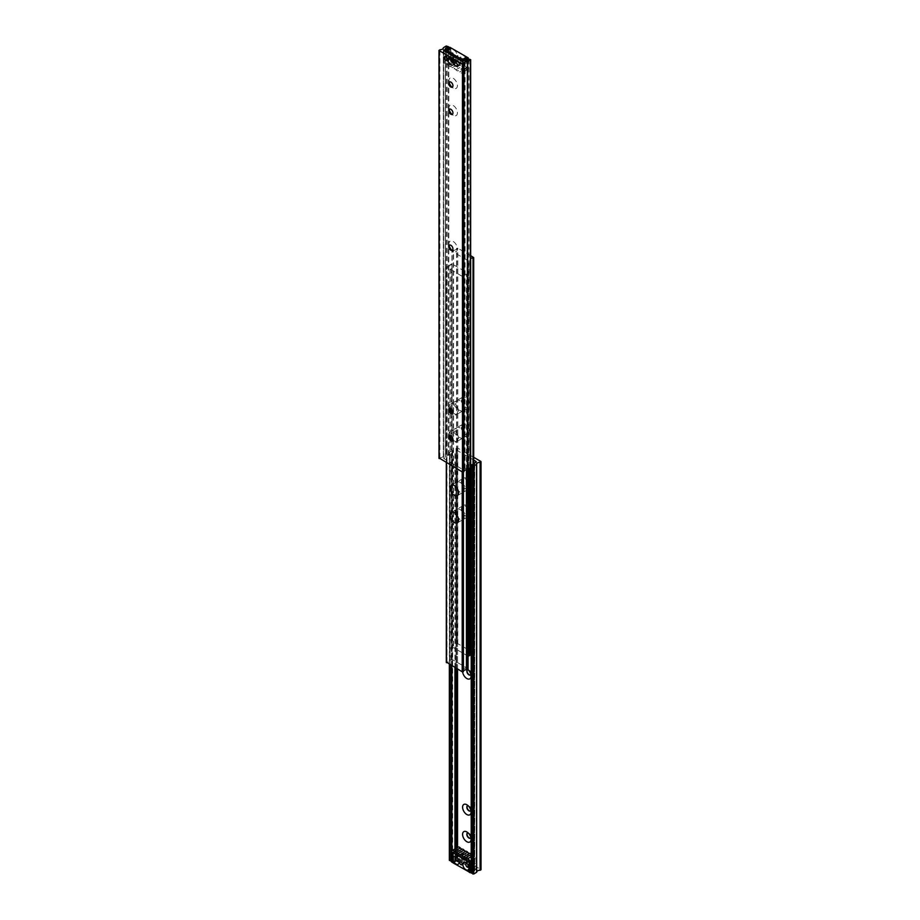 <?xml version="1.0" encoding="UTF-8"?>
<svg xmlns="http://www.w3.org/2000/svg" width="920" height="920" viewBox="0 0 920 920"><rect width="100%" height="100%" fill="white"/><g stroke="black" fill="none" stroke-linecap="round" stroke-linejoin="round"><path stroke-width="0.69" stroke-dasharray="4.6 3.45" d="M469.188 861.982L469.188 861.982A4.163 2.403 60 0 1 466.244 856.888A4.163 2.403 60 0 1 469.188 855.186A4.163 2.403 60 0 1 472.132 860.28A4.163 2.403 60 0 1 469.188 861.982L467.82 861.189A2.231 1.288 60 0 1 466.244 858.463A2.231 1.288 60 0 1 466.704 857.44A2.231 1.288 60 0 1 467.82 857.543A2.231 1.288 60 0 1 469.28 859.51A2.231 1.288 60 0 1 468.935 861.304A2.231 1.288 60 0 1 467.82 861.189L469.188 861.982M466.831 858.119A2.231 1.288 -120 0 0 465.716 858.015A2.231 1.288 -120 0 0 465.37 859.797A2.231 1.288 -120 0 0 466.831 861.764A2.231 1.288 -120 0 0 467.947 861.879A2.231 1.288 -120 0 0 468.291 860.085A2.231 1.288 -120 0 0 466.831 858.119M460.31 856.175A2.231 1.288 -120 0 0 461.276 858.418A2.231 1.288 -120 0 0 463.001 859.015A2.231 1.288 -120 0 0 463.461 857.992A2.231 1.288 -120 0 0 462.484 855.749A2.231 1.288 -120 0 0 460.77 855.151A2.231 1.288 -120 0 0 460.31 856.175M462.656 854.818A2.231 1.288 -120 0 0 463.634 857.06A2.231 1.288 -120 0 0 465.359 857.658A2.231 1.288 -120 0 0 465.819 856.635A2.231 1.288 -120 0 0 464.841 854.393A2.231 1.288 -120 0 0 463.128 853.794A2.231 1.288 -120 0 0 462.656 854.818M470.2 861.89A2.231 1.288 -120 0 0 471.178 864.133A2.231 1.288 -120 0 0 472.891 864.731A2.231 1.288 -120 0 0 473.351 863.707A2.231 1.288 -120 0 0 472.385 861.465A2.231 1.288 -120 0 0 470.66 860.867A2.231 1.288 -120 0 0 470.2 861.89M472.558 860.522A2.231 1.288 -120 0 0 473.524 862.776A2.231 1.288 -120 0 0 475.249 863.374A2.231 1.288 -120 0 0 475.709 862.35A2.231 1.288 -120 0 0 474.731 860.108A2.231 1.288 -120 0 0 473.018 859.51A2.231 1.288 -120 0 0 472.558 860.522M470.879 674.532A3.001 1.736 -120 0 0 471.074 673.635A3.001 1.736 -120 0 0 468.947 669.967L466.831 668.748A5.991 3.461 -120 0 0 462.633 671.899M467.567 669.242A5.991 3.461 -120 0 0 466.831 668.748L468.947 669.967A3.001 1.736 -120 0 0 468.073 669.679M470.557 674.935A3.001 1.736 -120 0 0 470.683 674.877A3.001 1.736 -120 0 0 471.143 672.474A3.001 1.736 -120 0 0 469.188 669.829A3.001 1.736 -120 0 0 467.682 669.679A3.001 1.736 -120 0 0 467.578 669.76M470.879 810.52A3.001 1.736 -120 0 0 471.074 809.623A3.001 1.736 -120 0 0 468.947 805.954L466.831 804.735L468.947 805.954A3.001 1.736 -120 0 0 468.073 805.667M470.557 810.922A3.001 1.736 -120 0 0 470.683 810.865A3.001 1.736 -120 0 0 471.143 808.461A3.001 1.736 -120 0 0 469.188 805.817A3.001 1.736 -120 0 0 467.682 805.667A3.001 1.736 -120 0 0 467.578 805.747M470.879 837.717A3.001 1.736 -120 0 0 471.074 836.82A3.001 1.736 -120 0 0 468.947 833.152L466.831 831.933L468.947 833.152A3.001 1.736 -120 0 0 468.073 832.864M470.557 838.12A3.001 1.736 -120 0 0 470.683 838.062A3.001 1.736 -120 0 0 471.143 835.659A3.001 1.736 -120 0 0 469.188 833.014A3.001 1.736 -120 0 0 467.682 832.864A3.001 1.736 -120 0 0 467.578 832.945M466.831 505.551A5.991 3.461 -120 0 0 462.587 508.001A5.991 3.461 -120 0 0 466.831 515.349A5.991 3.461 -120 0 0 471.074 512.9A5.991 3.461 -120 0 0 466.831 505.551L468.947 506.782A3.001 1.736 -120 0 0 467.452 506.632A3.001 1.736 -120 0 0 466.992 509.036A3.001 1.736 -120 0 0 468.947 511.681A3.001 1.736 -120 0 0 470.453 511.819A3.001 1.736 -120 0 0 471.074 510.45A3.001 1.736 -120 0 0 468.947 506.782L466.831 505.551M469.188 506.644A3.001 1.736 -120 0 0 467.682 506.494A3.001 1.736 -120 0 0 467.222 508.898A3.001 1.736 -120 0 0 469.188 511.543A3.001 1.736 -120 0 0 470.683 511.692A3.001 1.736 -120 0 0 471.143 509.289A3.001 1.736 -120 0 0 469.188 506.644M466.831 478.354A5.991 3.461 -120 0 0 462.587 480.803A5.991 3.461 -120 0 0 466.831 488.152A5.991 3.461 -120 0 0 471.074 485.702A5.991 3.461 -120 0 0 466.831 478.354L468.947 479.584A3.001 1.736 -120 0 0 467.452 479.435A3.001 1.736 -120 0 0 466.992 481.838A3.001 1.736 -120 0 0 468.947 484.483A3.001 1.736 -120 0 0 470.453 484.621A3.001 1.736 -120 0 0 471.074 483.253A3.001 1.736 -120 0 0 468.947 479.584L466.831 478.354M469.188 479.447A3.001 1.736 -120 0 0 467.682 479.297A3.001 1.736 -120 0 0 467.222 481.7A3.001 1.736 -120 0 0 469.188 484.345A3.001 1.736 -120 0 0 470.683 484.495A3.001 1.736 -120 0 0 471.143 482.091A3.001 1.736 -120 0 0 469.188 479.447M451.754 861.453L451.95 861.246A2.806 1.621 180 0 1 451.938 861.131A2.806 1.621 180 0 1 454.951 859.51L457.562 858.67L476.1 869.377L474.651 870.883A2.806 1.621 180 0 1 474.651 870.998A2.806 1.621 180 0 1 471.638 872.62L471.362 464.692M471.638 872.62L471.638 464.646M474.651 870.883L474.651 463.151L474.639 870.849M454.951 667.598L454.951 451.547L457.562 450.697L473.708 460.023M454.951 859.51L454.951 848.942M451.869 665.815L451.95 453.284A2.806 1.621 180 0 1 451.938 453.157A2.806 1.621 180 0 1 454.951 451.547M451.869 861.407L451.869 850.908M473.708 457.309L457.562 447.982L456.044 448.397A3.335 1.92 180 0 1 456.044 448.442A3.335 1.92 180 0 1 452.628 450.374L449.351 452.329L451.869 453.433M480.815 461.414L480.815 869.377L457.562 855.945L456.044 856.359A3.335 1.92 180 0 1 456.044 856.416A3.335 1.92 180 0 1 452.628 858.337L449.546 860.027L449.546 452.065M456.044 448.397L456.044 856.359L456.044 448.397M468.475 860.89A2.334 1.345 60 0 1 467.992 861.959A2.334 1.345 60 0 1 466.198 861.338A2.334 1.345 60 0 1 465.186 858.992A2.334 1.345 60 0 1 465.669 857.923A2.334 1.345 60 0 1 467.463 858.544A2.334 1.345 60 0 1 468.475 860.89M467.061 861.706A2.334 1.345 60 0 1 466.578 862.776A2.334 1.345 60 0 1 464.784 862.155A2.334 1.345 60 0 1 463.772 859.809A2.334 1.345 60 0 1 464.255 858.739A2.334 1.345 60 0 1 466.049 859.36A2.334 1.345 60 0 1 467.061 861.706M473.421 863.753A2.334 1.345 60 0 1 472.937 864.823A2.334 1.345 60 0 1 471.143 864.19A2.334 1.345 60 0 1 470.131 861.844A2.334 1.345 60 0 1 470.614 860.775A2.334 1.345 60 0 1 472.409 861.407A2.334 1.345 60 0 1 473.421 863.753M472.017 864.57A2.334 1.345 60 0 1 471.534 865.628A2.334 1.345 60 0 1 469.729 865.007A2.334 1.345 60 0 1 468.717 862.661A2.334 1.345 60 0 1 469.2 861.591A2.334 1.345 60 0 1 470.994 862.224A2.334 1.345 60 0 1 472.017 864.57M463.53 858.038A2.334 1.345 60 0 1 463.047 859.107A2.334 1.345 60 0 1 461.253 858.486A2.334 1.345 60 0 1 460.23 856.129A2.334 1.345 60 0 1 460.713 855.071A2.334 1.345 60 0 1 462.518 855.692A2.334 1.345 60 0 1 463.53 858.038M462.116 858.855A2.334 1.345 60 0 1 461.633 859.924A2.334 1.345 60 0 1 459.839 859.291A2.334 1.345 60 0 1 458.827 856.945A2.334 1.345 60 0 1 459.31 855.887A2.334 1.345 60 0 1 461.104 856.508A2.334 1.345 60 0 1 462.116 858.855M458.137 847.113A2.599 1.495 -120 0 0 457.642 847.837L457.642 858.716L476.019 869.331L476.019 858.452A2.679 1.541 -120 0 0 473.282 855.496A2.864 1.656 60 0 1 471.339 854.381A2.599 1.495 -120 0 0 471.201 854.22M471.201 861.223L476.019 858.452M476.019 869.331L471.201 872.102M451.754 862.12L457.642 858.716M469.188 872.183L473.662 869.595L457.171 860.073L452.881 862.557M457.642 847.837L451.754 851.241M473.662 869.595L473.662 859.257L457.171 849.746L457.171 860.073M457.171 849.746L452.697 852.322M469.188 861.844L473.662 859.257M456.86 857.601A2.231 1.288 60 0 1 457.332 857.727A2.231 1.288 60 0 1 459.057 860.545A2.231 1.288 60 0 1 459.046 860.706A2.231 1.288 60 0 1 458.93 861.178M462.047 858.808A2.231 1.288 -120 0 0 461.069 856.566A2.231 1.288 -120 0 0 459.356 855.968A2.231 1.288 -120 0 0 458.896 856.991A2.231 1.288 -120 0 0 459.862 859.234A2.231 1.288 -120 0 0 461.587 859.832A2.231 1.288 -120 0 0 462.047 858.808M466.75 863.305A2.231 1.288 60 0 1 467.222 863.443A2.231 1.288 60 0 1 468.947 866.249A2.231 1.288 60 0 1 468.947 866.421A2.231 1.288 60 0 1 468.82 866.893M471.937 864.524A2.231 1.288 -120 0 0 470.971 862.281A2.231 1.288 -120 0 0 469.246 861.683A2.231 1.288 -120 0 0 468.786 862.707A2.231 1.288 -120 0 0 469.763 864.949A2.231 1.288 -120 0 0 471.477 865.547A2.231 1.288 -120 0 0 471.937 864.524M466.589 861.442A1.667 0.966 -120 0 0 465.865 859.763A1.667 0.966 -120 0 0 464.588 859.314A1.667 0.966 -120 0 0 464.243 860.073A1.667 0.966 -120 0 0 464.968 861.752A1.667 0.966 -120 0 0 466.244 862.201A1.667 0.966 -120 0 0 466.589 861.442M452.789 862.178L457.263 859.591L457.263 850.344L452.789 852.92M453.261 852.656L457.263 850.344M457.734 850.068L473.098 858.935L468.625 861.522M469.188 862.281L473.57 859.751L473.098 858.935M473.57 859.751L473.57 868.997L469.188 871.527M468.625 871.849L473.57 868.997M473.098 869.273L457.734 860.407L453.261 862.983M457.263 859.591L457.734 860.407M455.756 430.353A5.991 3.461 -120 0 0 458.378 436.39A5.991 3.461 -120 0 0 463.001 438A5.991 3.461 -120 0 0 464.243 435.252A5.991 3.461 -120 0 0 461.621 429.214A5.991 3.461 -120 0 0 456.998 427.604A5.991 3.461 -120 0 0 455.756 430.353M461.414 427.087A5.991 3.461 -120 0 0 464.025 433.124A5.991 3.461 -120 0 0 468.648 434.734A5.991 3.461 -120 0 0 469.89 431.986A5.991 3.461 -120 0 0 467.279 425.948A5.991 3.461 -120 0 0 462.656 424.35A5.991 3.461 -120 0 0 461.414 427.087M455.756 484.748A5.991 3.461 -120 0 0 456.171 487.094A5.991 3.461 -120 0 1 456.998 481.999A5.991 3.461 -120 0 0 455.756 484.748M468.648 489.129A5.991 3.461 -120 0 0 469.89 486.381A5.991 3.461 -120 0 0 467.279 480.343A5.991 3.461 -120 0 0 462.656 478.745A5.991 3.461 -120 0 0 461.414 481.482A5.991 3.461 -120 0 0 464.025 487.519A5.991 3.461 -120 0 0 468.648 489.129L463.001 492.395A5.991 3.461 -120 0 1 460 492.096A5.991 3.461 -120 0 1 458.171 490.555A5.991 3.461 -120 0 0 463.001 492.395A5.991 3.461 -120 0 0 464.243 489.647A5.991 3.461 -120 0 0 461.621 483.609A5.991 3.461 -120 0 0 456.998 481.999L451.352 485.265M455.756 511.945A5.991 3.461 -120 0 0 456.171 514.291A5.991 3.461 -120 0 1 456.998 509.208A5.991 3.461 -120 0 0 455.756 511.945M468.648 516.327A5.991 3.461 -120 0 0 469.89 513.578A5.991 3.461 -120 0 0 467.279 507.541A5.991 3.461 -120 0 0 462.656 505.942A5.991 3.461 -120 0 0 461.414 508.679A5.991 3.461 -120 0 0 464.025 514.717A5.991 3.461 -120 0 0 468.648 516.327L463.001 519.593A5.991 3.461 -120 0 1 460 519.294A5.991 3.461 -120 0 1 458.171 517.753A5.991 3.461 -120 0 0 463.001 519.593A5.991 3.461 -120 0 0 464.243 516.844A5.991 3.461 -120 0 0 461.621 510.807A5.991 3.461 -120 0 0 456.998 509.208L451.352 512.463M455.756 403.155A5.991 3.461 -120 0 0 458.378 409.193A5.991 3.461 -120 0 0 463.001 410.791A5.991 3.461 -120 0 0 464.243 408.054A5.991 3.461 -120 0 0 461.621 402.017A5.991 3.461 -120 0 0 456.998 400.407A5.991 3.461 -120 0 0 455.756 403.155M461.414 399.889A5.991 3.461 -120 0 0 464.025 405.927A5.991 3.461 -120 0 0 468.648 407.537A5.991 3.461 -120 0 0 469.89 404.788A5.991 3.461 -120 0 0 467.279 398.751A5.991 3.461 -120 0 0 462.656 397.152A5.991 3.461 -120 0 0 461.414 399.889M471.201 653.752A2.806 1.621 180 0 1 473.029 653.453L473.029 464.496M473.029 653.453L473.512 652.751L457.792 643.667L456.573 643.942A2.806 1.621 180 0 1 456.573 644.069A2.806 1.621 180 0 1 453.56 645.679L453.56 250.228L451.938 251.206L467.866 260.555L470.028 259.773L470.028 468.176L470.028 259.739A2.806 1.621 180 0 1 470.016 259.612A2.806 1.621 180 0 1 470.649 258.589M453.56 645.679L452.134 646.932L468.061 656.086M456.573 643.942L456.573 248.492A2.806 1.621 180 0 1 456.573 248.607A2.806 1.621 180 0 1 453.56 250.228M470.649 255.633L457.792 248.216L456.573 248.492M457.343 495.65L463.001 492.395A5.991 3.461 -120 0 0 463.921 487.588A5.991 3.461 -120 0 0 460 482.298A5.991 3.461 -120 0 0 456.998 481.999L462.656 478.745M452.881 439.817A5.991 3.461 -120 0 0 454.342 440.956A5.991 3.461 -120 0 0 457.343 441.255A5.991 3.461 -120 0 0 458.263 436.459A5.991 3.461 -120 0 0 454.342 431.169A5.991 3.461 -120 0 0 451.352 430.87A5.991 3.461 -120 0 0 450.363 435.459M460 427.903A5.991 3.461 -120 0 0 456.998 427.604A5.991 3.461 -120 0 0 456.078 432.411A5.991 3.461 -120 0 0 460 437.702A5.991 3.461 -120 0 0 463.001 438A5.991 3.461 -120 0 0 463.921 433.193A5.991 3.461 -120 0 0 460 427.903M452.881 412.62A5.991 3.461 -120 0 0 454.342 413.758A5.991 3.461 -120 0 0 457.343 414.058A5.991 3.461 -120 0 0 458.263 409.262A5.991 3.461 -120 0 0 454.342 403.972A5.991 3.461 -120 0 0 451.352 403.673A5.991 3.461 -120 0 0 450.363 408.261M460 400.706A5.991 3.461 -120 0 0 456.998 400.407A5.991 3.461 -120 0 0 456.078 405.214A5.991 3.461 -120 0 0 460 410.504A5.991 3.461 -120 0 0 463.001 410.791A5.991 3.461 -120 0 0 463.921 405.996A5.991 3.461 -120 0 0 460 400.706M457.343 522.847L463.001 519.593A5.991 3.461 -120 0 0 463.921 514.786A5.991 3.461 -120 0 0 460 509.496A5.991 3.461 -120 0 0 456.998 509.208L462.656 505.942M467.866 273.067L467.866 668.518L452.134 659.444L449.972 660.261A2.806 1.621 180 0 1 449.983 660.387A2.806 1.621 180 0 1 446.97 661.997L446.97 266.547L446.292 266.984L462.208 276.333L463.427 276.058A2.806 1.621 180 0 1 463.427 275.931A2.806 1.621 180 0 1 466.44 274.321L467.866 273.067L452.134 263.994L449.972 264.776A2.806 1.621 180 0 1 449.983 264.925A2.806 1.621 180 0 1 446.97 266.547M466.44 469.694L466.44 274.321M463.438 276.092L463.438 471.994L463.427 276.058M446.97 661.997L446.487 266.708M449.121 82.282A5.991 3.461 60 0 1 448.925 80.73A5.991 3.461 60 0 1 453.169 78.28A5.991 3.461 60 0 1 457.412 85.629A5.991 3.461 60 0 1 453.169 88.067L451.053 86.848L453.169 88.067A5.991 3.461 60 0 1 451.927 87.135M449.443 81.88A3.001 1.736 60 0 1 449.546 81.799A3.001 1.736 60 0 1 451.053 81.949A3.001 1.736 60 0 1 453.008 84.594A3.001 1.736 60 0 1 452.548 86.998A3.001 1.736 60 0 1 452.421 87.055M449.121 109.48A5.991 3.461 60 0 1 448.925 107.927A5.991 3.461 60 0 1 453.169 105.478A5.991 3.461 60 0 1 457.412 112.826A5.991 3.461 60 0 1 453.169 115.264L451.053 114.045L453.169 115.264A5.991 3.461 60 0 1 451.927 114.333M449.443 109.077A3.001 1.736 60 0 1 449.546 108.997A3.001 1.736 60 0 1 451.053 109.146A3.001 1.736 60 0 1 453.008 111.791A3.001 1.736 60 0 1 452.548 114.195A3.001 1.736 60 0 1 452.421 114.252M449.121 245.467A5.991 3.461 60 0 1 448.925 243.915A5.991 3.461 60 0 1 453.169 241.465A5.991 3.461 60 0 1 457.412 248.814A5.991 3.461 60 0 1 453.169 251.252L451.053 250.033L453.169 251.252A5.991 3.461 60 0 1 451.927 250.32M449.443 245.065A3.001 1.736 60 0 1 449.546 244.984A3.001 1.736 60 0 1 451.053 245.134A3.001 1.736 60 0 1 453.008 247.779A3.001 1.736 60 0 1 452.548 250.183A3.001 1.736 60 0 1 452.421 250.24M449.121 435.85A5.991 3.461 60 0 1 448.925 434.297A5.991 3.461 60 0 1 453.169 431.848A5.991 3.461 60 0 1 457.412 439.197A5.991 3.461 60 0 1 453.169 441.646L451.053 440.416L453.169 441.646A5.991 3.461 60 0 1 451.927 440.703M449.443 435.447A3.001 1.736 60 0 1 449.546 435.378A3.001 1.736 60 0 1 451.053 435.516A3.001 1.736 60 0 1 453.008 438.161A3.001 1.736 60 0 1 452.548 440.565A3.001 1.736 60 0 1 452.421 440.622M449.121 408.652A5.991 3.461 60 0 1 448.925 407.1A5.991 3.461 60 0 1 453.169 404.65A5.991 3.461 60 0 1 457.412 411.999A5.991 3.461 60 0 1 453.169 414.448L451.053 413.218L453.169 414.448A5.991 3.461 60 0 1 451.927 413.505M449.443 408.25A3.001 1.736 60 0 1 449.546 408.181A3.001 1.736 60 0 1 451.053 408.319A3.001 1.736 60 0 1 453.008 410.964A3.001 1.736 60 0 1 452.548 413.367A3.001 1.736 60 0 1 452.421 413.425M453.652 62.146A2.231 1.288 -120 0 0 453.755 61.536A2.231 1.288 -120 0 0 452.18 58.811L450.811 58.017L452.18 58.811A2.231 1.288 -120 0 0 451.605 58.604M451.662 58.65A2.231 1.288 60 0 1 452.053 58.121A2.231 1.288 60 0 1 453.169 58.236A2.231 1.288 60 0 1 454.629 60.202A2.231 1.288 60 0 1 454.284 61.985A2.231 1.288 60 0 1 453.629 62.065M448.224 59.029A2.231 1.288 60 0 1 446.763 57.063A2.231 1.288 60 0 1 447.108 55.269A2.231 1.288 60 0 1 448.224 55.384A2.231 1.288 60 0 1 449.684 57.35A2.231 1.288 60 0 1 449.339 59.133A2.231 1.288 60 0 1 448.224 59.029M458.114 64.733A2.231 1.288 60 0 1 456.653 62.767A2.231 1.288 60 0 1 456.998 60.984A2.231 1.288 60 0 1 458.114 61.088A2.231 1.288 60 0 1 459.574 63.054A2.231 1.288 60 0 1 459.229 64.849A2.231 1.288 60 0 1 458.114 64.733M470.453 59.432L470.453 467.394L468.05 466.716A2.806 1.621 180 0 1 468.061 466.842A2.806 1.621 180 0 1 465.048 468.452L462.438 469.303L443.9 458.585L445.349 457.091A2.806 1.621 180 0 1 445.349 456.964A2.806 1.621 180 0 1 448.362 455.354L448.603 454.779L446.246 453.962L443.325 455.733A3.335 1.92 180 0 1 443.325 455.791A3.335 1.92 180 0 1 439.909 457.711L439.185 458.045L439.185 50.082M443.325 455.733L443.325 47.874L443.325 455.733M448.638 455.308L448.638 47.989M448.362 455.354L448.362 48.15M445.349 457.091L445.349 49.887L445.36 457.125M465.048 468.452L465.048 60.49M468.05 466.716L468.05 58.995M468.13 466.566L468.13 58.593M454.813 61.007A2.334 1.345 -120 0 0 453.801 58.661A2.334 1.345 -120 0 0 452.007 58.04A2.334 1.345 -120 0 0 451.524 59.11A2.334 1.345 -120 0 0 452.536 61.456A2.334 1.345 -120 0 0 454.33 62.077A2.334 1.345 -120 0 0 454.813 61.007M456.228 60.191A2.334 1.345 -120 0 0 455.216 57.845A2.334 1.345 -120 0 0 453.422 57.224A2.334 1.345 -120 0 0 452.939 58.293A2.334 1.345 -120 0 0 453.951 60.639A2.334 1.345 -120 0 0 455.745 61.261A2.334 1.345 -120 0 0 456.228 60.191M459.77 63.871A2.334 1.345 -120 0 0 458.746 61.514A2.334 1.345 -120 0 0 456.952 60.892A2.334 1.345 -120 0 0 456.469 61.962A2.334 1.345 -120 0 0 457.481 64.308A2.334 1.345 -120 0 0 459.287 64.929A2.334 1.345 -120 0 0 459.77 63.871M461.173 63.054A2.334 1.345 -120 0 0 460.161 60.708A2.334 1.345 -120 0 0 458.367 60.076A2.334 1.345 -120 0 0 457.884 61.145A2.334 1.345 -120 0 0 458.896 63.491A2.334 1.345 -120 0 0 460.69 64.112A2.334 1.345 -120 0 0 461.173 63.054M462.357 61.283L462.357 72.162A2.679 1.541 60 0 1 461.863 72.864A2.679 1.541 60 0 1 459.62 71.944A2.864 1.656 -120 0 0 457.677 70.829A2.599 1.495 60 0 1 455.917 69.816A2.864 1.656 -120 0 0 453.997 68.712A2.599 1.495 60 0 1 452.249 67.7A2.864 1.656 -120 0 0 450.317 66.585A2.599 1.495 60 0 1 448.569 65.584A2.864 1.656 -120 0 0 446.648 64.469A2.599 1.495 60 0 1 443.98 61.548L449.868 58.155A2.334 1.345 -120 0 0 448.856 55.809A2.334 1.345 -120 0 0 447.062 55.177A2.334 1.345 -120 0 0 446.579 56.246A2.334 1.345 -120 0 0 447.591 58.593A2.334 1.345 -120 0 0 449.385 59.225A2.334 1.345 -120 0 0 449.868 58.155L449.868 47.276M451.283 57.339A2.334 1.345 -120 0 0 450.271 54.993A2.334 1.345 -120 0 0 448.466 54.372A2.334 1.345 -120 0 0 447.982 55.43A2.334 1.345 -120 0 0 449.006 57.776A2.334 1.345 -120 0 0 450.8 58.408A2.334 1.345 -120 0 0 451.283 57.339M443.98 61.548L443.98 50.669M468.245 58.546L468.245 68.758L462.357 72.162M449.868 58.155A2.599 1.495 -120 0 0 452.536 61.065L446.648 64.469M448.569 65.584L454.457 62.18A2.864 1.656 -120 0 0 452.536 61.065M454.457 62.18A2.599 1.495 -120 0 0 456.205 63.192L450.317 66.585M452.249 67.7L458.137 64.296A2.864 1.656 -120 0 0 456.205 63.192M458.137 64.296A2.599 1.495 -120 0 0 459.885 65.308L453.997 68.712M455.917 69.816L461.805 66.424A2.864 1.656 -120 0 0 459.885 65.308M461.805 66.424A2.599 1.495 -120 0 0 463.565 67.436L457.677 70.829M459.62 71.944L465.508 68.551A2.864 1.656 -120 0 0 463.565 67.436M465.508 68.551A2.679 1.541 -120 0 0 467.751 69.471A2.679 1.541 -120 0 0 468.245 68.758M462.829 59.926L462.829 70.254L446.338 60.743L446.338 50.404M450.811 48.242L450.811 58.155L467.303 67.677L467.303 57.339M446.338 60.743L450.811 58.155M467.303 67.677L462.829 70.254M451.053 53.751A2.231 1.288 -120 0 0 451.685 55.579A2.231 1.288 -120 0 0 452.778 56.557A2.231 1.288 -120 0 0 453.744 56.591A2.231 1.288 -120 0 0 454.204 55.568A2.231 1.288 -120 0 0 453.572 53.739A2.231 1.288 -120 0 0 451.513 52.727A2.231 1.288 -120 0 0 451.053 53.578A2.231 1.288 -120 0 0 451.053 53.751M451.214 57.293A2.231 1.288 60 0 1 450.754 58.316A2.231 1.288 60 0 1 449.029 57.718A2.231 1.288 60 0 1 448.063 55.476A2.231 1.288 60 0 1 448.523 54.453A2.231 1.288 60 0 1 450.236 55.05A2.231 1.288 60 0 1 451.214 57.293M460.943 59.455A2.231 1.288 -120 0 0 461.575 61.283A2.231 1.288 -120 0 0 462.668 62.272A2.231 1.288 -120 0 0 463.634 62.307A2.231 1.288 -120 0 0 464.094 61.283A2.231 1.288 -120 0 0 463.461 59.455A2.231 1.288 -120 0 0 461.403 58.443A2.231 1.288 -120 0 0 460.954 59.294A2.231 1.288 -120 0 0 460.943 59.455M461.104 63.008A2.231 1.288 60 0 1 460.644 64.032A2.231 1.288 60 0 1 458.93 63.434A2.231 1.288 60 0 1 457.953 61.191A2.231 1.288 60 0 1 458.413 60.168A2.231 1.288 60 0 1 460.138 60.766A2.231 1.288 60 0 1 461.104 63.008M457.884 55.982A1.667 0.966 -120 0 0 458.608 57.649A1.667 0.966 -120 0 0 459.885 58.098A1.667 0.966 -120 0 0 460.23 57.339A1.667 0.966 -120 0 0 459.505 55.66A1.667 0.966 -120 0 0 458.229 55.211A1.667 0.966 -120 0 0 457.884 55.982M455.756 59.926A1.667 0.966 60 0 1 455.411 60.685A1.667 0.966 60 0 1 454.135 60.237A1.667 0.966 60 0 1 453.41 58.558A1.667 0.966 60 0 1 453.755 57.799A1.667 0.966 60 0 1 455.032 58.247A1.667 0.966 60 0 1 455.756 59.926M453.123 56.58A4.335 2.495 -120 0 0 453.951 57.236A4.335 2.495 -120 0 0 457.113 56.212A4.335 2.495 -120 0 0 455.101 51.025A4.335 2.495 -120 0 0 451.053 52.221A4.335 2.495 -120 0 0 453.123 56.58M463.013 62.284A4.335 2.495 -120 0 0 463.841 62.951A4.335 2.495 -120 0 0 467.015 61.916A4.335 2.495 -120 0 0 464.991 56.741A4.335 2.495 -120 0 0 460.943 57.937A4.335 2.495 -120 0 0 463.013 62.284M446.43 51.002L446.43 60.248L450.903 57.661L450.903 48.415L446.706 50.611M446.901 61.065L462.265 69.931L466.739 67.344L451.375 58.477L446.901 61.065L446.43 60.248M462.737 69.655L462.737 60.409L467.21 57.822L467.21 67.079L462.265 69.931M450.903 57.661L451.375 58.477M474.743 870.711L474.743 462.737M457.562 858.67L457.562 847.446M457.562 669.105L457.562 450.697M456.619 858.67L456.619 847.987M456.619 668.553L456.619 450.697M455.25 859.452L455.25 848.78M455.25 667.77L455.25 451.49M450.961 665.286L450.961 453.422M449.546 664.47L449.546 452.605M452.375 858.394L452.375 450.432M452.628 858.337L452.628 450.374M456.136 856.221L456.136 448.258M456.619 855.945L456.619 447.982M457.562 855.945L457.562 447.982M473.282 855.496L471.201 856.704M469.936 468.234L469.936 259.9M468.797 468.889L468.797 260.555M467.866 656.006L467.866 260.555M452.134 646.932L452.134 251.482M452.134 646.392L452.134 250.93M453.272 645.736L453.272 250.286M456.665 643.781L456.665 248.319M456.849 643.667L456.849 248.216M457.792 643.667L457.792 248.216M473.512 652.751L473.512 257.289M473.512 653.292L473.512 464.335M473.328 653.395L473.328 464.404M450.064 660.1L450.064 264.638M451.202 659.444L451.202 263.994M452.134 659.444L452.134 263.994M467.866 469.43L467.866 273.608M466.727 469.66L466.727 274.263M463.335 472.041L463.335 276.218M463.151 472.109L463.151 276.333M462.208 471.879L462.208 276.333M446.487 462.806L446.487 267.248M446.671 662.055L446.671 266.604M439.909 457.711L439.909 49.749M439.656 457.769L439.656 49.806M443.417 455.595L443.417 47.633M446.246 453.962L446.246 46M447.189 453.962L447.189 46M448.603 454.779L448.603 46.816M445.257 457.263L445.257 49.933M462.438 469.303L462.438 61.329M463.381 469.303L463.381 61.329M464.749 468.51L464.749 60.547M469.039 466.578L469.039 58.615M466.244 858.463L466.244 856.888M465.716 858.015L466.704 857.44M465.359 857.658L463.001 859.015M475.249 863.374L472.891 864.731M476.675 872.171L476.675 464.209M474.651 870.998L474.651 463.036M476.296 869.653L476.296 461.679M451.938 861.131L451.938 453.157M449.351 664.366L449.351 452.329M456.044 856.416L456.044 448.442M471.074 483.253L471.074 485.702M471.074 510.45L471.074 512.9M471.074 836.82L471.074 839.27M471.074 809.623L471.074 812.072M471.074 673.635L471.074 676.085M473.018 859.51L470.66 860.867M463.128 853.794L460.77 855.151M467.947 861.879L468.935 861.304M466.578 862.776L467.992 861.959M471.534 865.628L472.937 864.823M461.633 859.924L463.047 859.107M464.255 858.739L465.669 857.923M469.2 861.591L470.614 860.775M459.31 855.887L460.713 855.071M459.356 855.968L456.366 857.693M469.246 861.683L466.256 863.408M464.588 859.314L460.115 861.902M456.159 857.049L457.332 857.727M459.057 862.063L459.046 860.706M466.049 862.764L467.222 863.443M468.947 867.779L468.947 866.421M461.587 859.832L458.597 861.557M471.477 865.547L468.487 867.272M466.244 862.201L461.771 864.788M457.401 850.034L453.065 852.541M473.432 869.308L469.188 871.757M468.648 434.734L457.343 441.255M468.648 407.537L457.343 414.058M470.016 655.074L470.016 259.612M451.938 646.656L451.938 251.206M456.573 644.069L456.573 248.607M456.561 643.908L456.561 248.457M473.708 653.016L473.708 464.243M462.656 397.152L451.352 403.673M462.656 424.35L451.352 430.87M449.983 660.387L449.983 264.925M468.061 469.326L468.061 273.343M463.427 671.393L463.427 275.931M446.292 462.691L446.292 266.984M448.925 83.179L448.925 80.73M448.925 110.377L448.925 107.927M448.925 246.364L448.925 243.915M448.925 436.747L448.925 434.297M448.925 409.549L448.925 407.1M452.053 58.121L451.065 58.696M447.108 55.269L444.751 56.626M456.998 60.984L454.641 62.341M443.325 455.791L443.325 47.828M448.799 455.055L448.799 47.897M445.349 456.964L445.349 49.001M443.704 458.321L443.704 50.347M468.061 466.842L468.061 58.868M468.05 466.681L468.05 59.029M463.956 471.558L463.956 63.583M459.229 64.849L456.872 66.206M449.339 59.133L446.982 60.49M454.284 61.985L453.296 62.56M453.755 61.536L453.755 63.112M453.422 57.224L452.007 58.04M458.367 60.076L456.952 60.892M448.466 54.372L447.062 55.177M455.745 61.261L454.33 62.077M460.69 64.112L459.287 64.929M450.8 58.408L449.385 59.225M467.751 69.471L461.863 72.864M450.754 58.316L453.744 56.591M460.644 64.032L463.634 62.307M455.411 60.685L459.885 58.098M453.951 57.236L452.778 56.557M463.841 62.951L462.668 62.272M448.523 54.453L451.513 52.727M458.413 60.168L461.403 58.443M453.755 57.799L458.229 55.211M451.053 52.221L451.053 53.578M460.943 57.937L460.954 59.294M462.599 69.966L467.072 67.379"/><path stroke-width="1.38" d="M462.633 671.899A5.991 3.461 -120 0 0 466.831 678.534A5.991 3.461 -120 0 0 471.074 676.085A5.991 3.461 -120 0 0 467.567 669.242M468.073 669.679A3.001 1.736 -120 0 0 467.452 669.817A3.001 1.736 -120 0 0 466.992 672.221A3.001 1.736 -120 0 0 468.947 674.866A3.001 1.736 -120 0 0 470.453 675.015A3.001 1.736 -120 0 0 470.879 674.532M467.578 669.76A3.001 1.736 -120 0 0 467.256 672.186A3.001 1.736 -120 0 0 469.188 674.728A3.001 1.736 -120 0 0 470.557 674.935M466.831 804.735A5.991 3.461 -120 0 0 462.587 807.173A5.991 3.461 -120 0 0 466.831 814.522A5.991 3.461 -120 0 0 471.074 812.072A5.991 3.461 -120 0 0 466.831 804.735L466.831 804.735M468.073 805.667A3.001 1.736 -120 0 0 467.452 805.805A3.001 1.736 -120 0 0 466.992 808.208A3.001 1.736 -120 0 0 468.947 810.853A3.001 1.736 -120 0 0 470.453 811.003A3.001 1.736 -120 0 0 470.879 810.52M467.578 805.747A3.001 1.736 -120 0 0 467.256 808.185A3.001 1.736 -120 0 0 469.188 810.716A3.001 1.736 -120 0 0 470.557 810.922M466.831 831.933A5.991 3.461 -120 0 0 462.587 834.371A5.991 3.461 -120 0 0 466.831 841.719A5.991 3.461 -120 0 0 471.074 839.27A5.991 3.461 -120 0 0 466.831 831.933L466.831 831.933M468.073 832.864A3.001 1.736 -120 0 0 467.452 833.002A3.001 1.736 -120 0 0 466.992 835.406A3.001 1.736 -120 0 0 468.947 838.051A3.001 1.736 -120 0 0 470.453 838.2A3.001 1.736 -120 0 0 470.879 837.717M467.578 832.945A3.001 1.736 -120 0 0 467.256 835.383A3.001 1.736 -120 0 0 469.188 837.913A3.001 1.736 -120 0 0 470.557 838.12M473.708 460.023L476.296 461.679L474.651 462.909A2.806 1.621 180 0 1 474.651 463.036A2.806 1.621 180 0 1 471.638 464.646L471.397 465.221L473.754 466.037L476.675 464.266A3.335 1.92 180 0 1 476.675 464.209A3.335 1.92 180 0 1 480.091 462.288L480.815 461.414L473.708 457.309M476.675 872.125A3.335 1.92 180 0 1 480.091 870.251L480.815 869.377M476.675 464.266L476.675 872.229L476.675 464.266M471.362 872.654L473.754 874L476.675 872.229M454.951 848.942L454.951 667.598M451.869 850.908L451.869 665.815M449.546 860.027L451.754 861.453M460.31 847.998A2.599 1.495 -120 0 0 458.137 847.113L452.249 850.505A2.599 1.495 60 0 1 454.422 851.402L460.31 847.998A2.864 1.656 60 0 0 462.231 849.114L456.343 852.506A2.864 1.656 60 0 1 454.422 851.402M471.201 854.22A2.599 1.495 -120 0 0 469.579 853.357A2.864 1.656 60 0 1 467.659 852.242A2.599 1.495 -120 0 0 465.911 851.23A2.864 1.656 60 0 1 463.979 850.126A2.599 1.495 -120 0 0 462.231 849.114M471.201 872.102L470.131 872.723L470.131 861.844L471.201 861.223M452.881 862.557L451.754 862.12L451.754 851.241A2.599 1.495 60 0 1 452.249 850.505M470.131 872.723L469.188 872.183L469.188 861.844L452.697 852.322L452.697 862.661M456.343 852.506A2.599 1.495 60 0 1 458.091 853.519L463.979 850.126M465.911 851.23L460.023 854.634A2.864 1.656 60 0 1 458.091 853.519M460.023 854.634A2.599 1.495 60 0 1 461.771 855.646L467.659 852.242M469.579 853.357L463.691 856.75A2.864 1.656 60 0 1 461.771 855.646M463.691 856.75A2.599 1.495 60 0 1 465.451 857.773L471.201 854.461M471.201 856.704L467.394 858.9A2.864 1.656 60 0 1 465.451 857.773M467.394 858.9A2.679 1.541 60 0 1 470.131 861.844M458.93 861.178A2.231 1.288 60 0 1 458.597 861.557A2.231 1.288 60 0 1 458.424 861.637A2.231 1.288 60 0 1 456.768 860.856A2.231 1.288 60 0 1 455.906 858.716A2.231 1.288 60 0 1 456.366 857.693A2.231 1.288 60 0 1 456.538 857.624A2.231 1.288 60 0 1 456.86 857.601M468.82 866.893A2.231 1.288 60 0 1 468.487 867.272A2.231 1.288 60 0 1 468.315 867.341A2.231 1.288 60 0 1 466.67 866.559A2.231 1.288 60 0 1 465.796 864.432A2.231 1.288 60 0 1 466.256 863.408A2.231 1.288 60 0 1 466.428 863.339A2.231 1.288 60 0 1 466.75 863.305M459.77 862.661A1.667 0.966 60 0 1 460.115 861.902A1.667 0.966 60 0 1 461.391 862.35A1.667 0.966 60 0 1 462.116 864.018A1.667 0.966 60 0 1 461.771 864.788A1.667 0.966 60 0 1 460.494 864.34A1.667 0.966 60 0 1 459.77 862.661M455.009 856.566A4.335 2.495 60 0 1 456.159 857.049A4.335 2.495 60 0 1 459.057 862.063A4.335 2.495 60 0 1 456.987 864.409A4.335 2.495 60 0 1 453.1 859.958A4.335 2.495 60 0 1 455.009 856.566M464.899 862.281A4.335 2.495 60 0 1 466.049 862.764A4.335 2.495 60 0 1 468.947 867.779A4.335 2.495 60 0 1 466.877 870.113A4.335 2.495 60 0 1 462.99 865.662A4.335 2.495 60 0 1 464.899 862.281M453.065 852.541L453.261 862.983L468.959 871.884L469.188 862.281M469.096 862.339L452.928 852.621M456.171 487.094A5.991 3.461 -120 0 0 458.171 490.555A5.991 3.461 -120 0 1 456.171 487.094M456.171 514.291A5.991 3.461 -120 0 0 458.171 517.753A5.991 3.461 -120 0 1 456.171 514.291M473.029 464.496L473.029 258.002L473.708 257.565L470.649 255.633M470.028 654.913A2.806 1.621 180 0 1 471.201 653.752M470.028 655.189L469.936 468.234M470.649 258.589A2.806 1.621 180 0 1 473.029 258.002M468.061 656.086L469.936 655.362M454.342 485.565A5.991 3.461 -120 0 0 451.352 485.265A5.991 3.461 -120 0 0 450.432 490.072A5.991 3.461 -120 0 0 454.342 495.362A5.991 3.461 -120 0 0 457.343 495.65A5.991 3.461 -120 0 0 458.263 490.854A5.991 3.461 -120 0 0 454.342 485.565M450.363 435.459A5.991 3.461 -120 0 0 452.881 439.817M450.363 408.261A5.991 3.461 -120 0 0 452.881 412.62M454.342 512.762A5.991 3.461 -120 0 0 451.352 512.463A5.991 3.461 -120 0 0 450.432 517.27A5.991 3.461 -120 0 0 454.342 522.56A5.991 3.461 -120 0 0 457.343 522.847A5.991 3.461 -120 0 0 458.263 518.052A5.991 3.461 -120 0 0 454.342 512.762M463.438 671.232A2.806 1.621 180 0 1 466.44 669.771L467.866 668.518M466.44 669.771L466.44 469.694M463.427 671.508L463.427 471.994L463.427 671.508M446.487 662.158L462.208 671.784L463.438 671.543M451.927 87.135A5.991 3.461 60 0 1 449.121 82.282M452.421 87.055A3.001 1.736 60 0 1 451.053 86.848L451.053 86.848A3.001 1.736 60 0 1 448.925 83.179A3.001 1.736 60 0 1 449.443 81.88M450.811 86.986A3.001 1.736 60 0 1 448.856 84.341A3.001 1.736 60 0 1 449.316 81.938A3.001 1.736 60 0 1 450.811 82.087A3.001 1.736 60 0 1 452.778 84.732A3.001 1.736 60 0 1 452.318 87.135A3.001 1.736 60 0 1 450.811 86.986M451.927 114.333A5.991 3.461 60 0 1 449.121 109.48M452.421 114.252A3.001 1.736 60 0 1 451.053 114.045L451.053 114.045A3.001 1.736 60 0 1 448.925 110.377A3.001 1.736 60 0 1 449.443 109.077M450.811 114.183A3.001 1.736 60 0 1 448.856 111.538A3.001 1.736 60 0 1 449.316 109.135A3.001 1.736 60 0 1 450.811 109.284A3.001 1.736 60 0 1 452.778 111.929A3.001 1.736 60 0 1 452.318 114.333A3.001 1.736 60 0 1 450.811 114.183M451.927 250.32A5.991 3.461 60 0 1 449.121 245.467M452.421 250.24A3.001 1.736 60 0 1 451.053 250.033L451.053 250.033A3.001 1.736 60 0 1 448.925 246.364A3.001 1.736 60 0 1 449.443 245.065M450.811 250.171A3.001 1.736 60 0 1 448.856 247.526A3.001 1.736 60 0 1 449.316 245.122A3.001 1.736 60 0 1 450.811 245.272A3.001 1.736 60 0 1 452.778 247.917A3.001 1.736 60 0 1 452.318 250.32A3.001 1.736 60 0 1 450.811 250.171M451.927 440.703A5.991 3.461 60 0 1 449.121 435.85M452.421 440.622A3.001 1.736 60 0 1 451.053 440.416L451.053 440.416A3.001 1.736 60 0 1 448.925 436.747A3.001 1.736 60 0 1 449.443 435.447M450.811 440.553A3.001 1.736 60 0 1 448.856 437.909A3.001 1.736 60 0 1 449.316 435.505A3.001 1.736 60 0 1 450.811 435.654A3.001 1.736 60 0 1 452.778 438.299A3.001 1.736 60 0 1 452.318 440.703A3.001 1.736 60 0 1 450.811 440.553M451.927 413.505A5.991 3.461 60 0 1 449.121 408.652M452.421 413.425A3.001 1.736 60 0 1 451.053 413.218L451.053 413.218A3.001 1.736 60 0 1 448.925 409.549A3.001 1.736 60 0 1 449.443 408.25M450.811 413.356A3.001 1.736 60 0 1 448.856 410.711A3.001 1.736 60 0 1 449.316 408.308A3.001 1.736 60 0 1 450.811 408.457A3.001 1.736 60 0 1 452.778 411.102A3.001 1.736 60 0 1 452.318 413.505A3.001 1.736 60 0 1 450.811 413.356M450.811 58.017A4.163 2.403 -120 0 0 447.867 59.719A4.163 2.403 -120 0 0 450.811 64.814A4.163 2.403 -120 0 0 453.755 63.112A4.163 2.403 -120 0 0 450.811 58.017L450.811 58.017M451.605 58.604A2.231 1.288 -120 0 0 451.065 58.696A2.231 1.288 -120 0 0 450.719 60.49A2.231 1.288 -120 0 0 452.18 62.456A2.231 1.288 -120 0 0 453.296 62.56A2.231 1.288 -120 0 0 453.652 62.146M453.629 62.065A2.231 1.288 60 0 1 453.169 61.881A2.231 1.288 60 0 1 451.662 58.65M445.866 56.741A2.231 1.288 -120 0 0 444.751 56.626A2.231 1.288 -120 0 0 444.406 58.42A2.231 1.288 -120 0 0 445.866 60.386A2.231 1.288 -120 0 0 446.982 60.49A2.231 1.288 -120 0 0 447.327 58.707A2.231 1.288 -120 0 0 445.866 56.741M455.756 62.456A2.231 1.288 -120 0 0 454.641 62.341A2.231 1.288 -120 0 0 454.308 64.124A2.231 1.288 -120 0 0 455.756 66.09A2.231 1.288 -120 0 0 456.872 66.206A2.231 1.288 -120 0 0 457.217 64.423A2.231 1.288 -120 0 0 455.756 62.456M439.909 49.749L439.185 50.623L462.438 64.055L463.956 63.641A3.335 1.92 180 0 1 463.956 63.583A3.335 1.92 180 0 1 467.371 61.663L470.649 59.696L468.05 58.754A2.806 1.621 180 0 1 468.061 58.868A2.806 1.621 180 0 1 465.048 60.49L462.438 61.329L443.9 50.623L445.349 49.116A2.806 1.621 180 0 1 445.349 49.001A2.806 1.621 180 0 1 448.362 47.38L448.603 46.816L446.246 46L443.325 47.771A3.335 1.92 180 0 1 443.325 47.828A3.335 1.92 180 0 1 439.909 49.749M448.638 47.989L448.638 47.346M448.362 48.15L448.362 47.38M445.349 49.887L445.349 49.185L445.36 49.887M463.956 471.5A3.335 1.92 180 0 1 467.371 469.625L470.453 467.394M463.956 63.641L463.956 471.603L463.956 63.641M439.185 458.045L462.438 472.017L463.956 471.603M468.245 57.879L467.303 57.339L462.829 59.926L446.338 50.404L450.811 47.817L449.868 47.276L443.98 50.669L462.357 61.283L468.245 57.879L468.245 58.546M462.265 59.593L446.901 50.726L451.375 48.15L466.739 57.017L462.265 59.593L462.737 60.409M480.091 870.251L480.091 462.288M480.343 870.193L480.343 462.231M476.583 872.367L476.583 464.404M473.754 874L473.754 466.037M472.811 874L472.811 466.037M471.397 873.183L471.397 465.221M457.562 847.446L457.562 669.105M456.619 847.987L456.619 668.553M455.25 848.78L455.25 667.77M450.961 861.384L450.961 665.286M449.546 860.568L449.546 664.47M480.815 869.918L480.815 461.955M468.797 656.006L468.797 468.889M473.512 464.335L473.512 257.841M473.328 464.404L473.328 257.945M467.866 669.07L467.866 469.43M466.727 669.714L466.727 469.66M463.335 671.681L463.335 472.041M463.151 671.784L463.151 472.109M462.208 671.784L462.208 471.879M446.487 662.71L446.487 462.806M445.257 49.933L445.257 49.289M470.453 467.935L470.453 59.972M467.624 469.568L467.624 61.605M467.371 469.625L467.371 61.663M463.864 471.741L463.864 63.779M463.381 472.017L463.381 64.055M462.438 472.017L462.438 64.055M439.185 458.585L439.185 50.623M471.201 872.907L471.201 464.945M449.351 860.303L449.351 664.366M481.01 869.653L481.01 461.679M473.708 464.243L473.708 257.565M468.061 668.794L468.061 469.326M446.292 662.434L446.292 462.691M448.799 47.897L448.799 47.093M470.649 467.671L470.649 59.696M438.989 458.321L438.989 50.347M446.706 50.611L451.041 48.116"/></g></svg>
